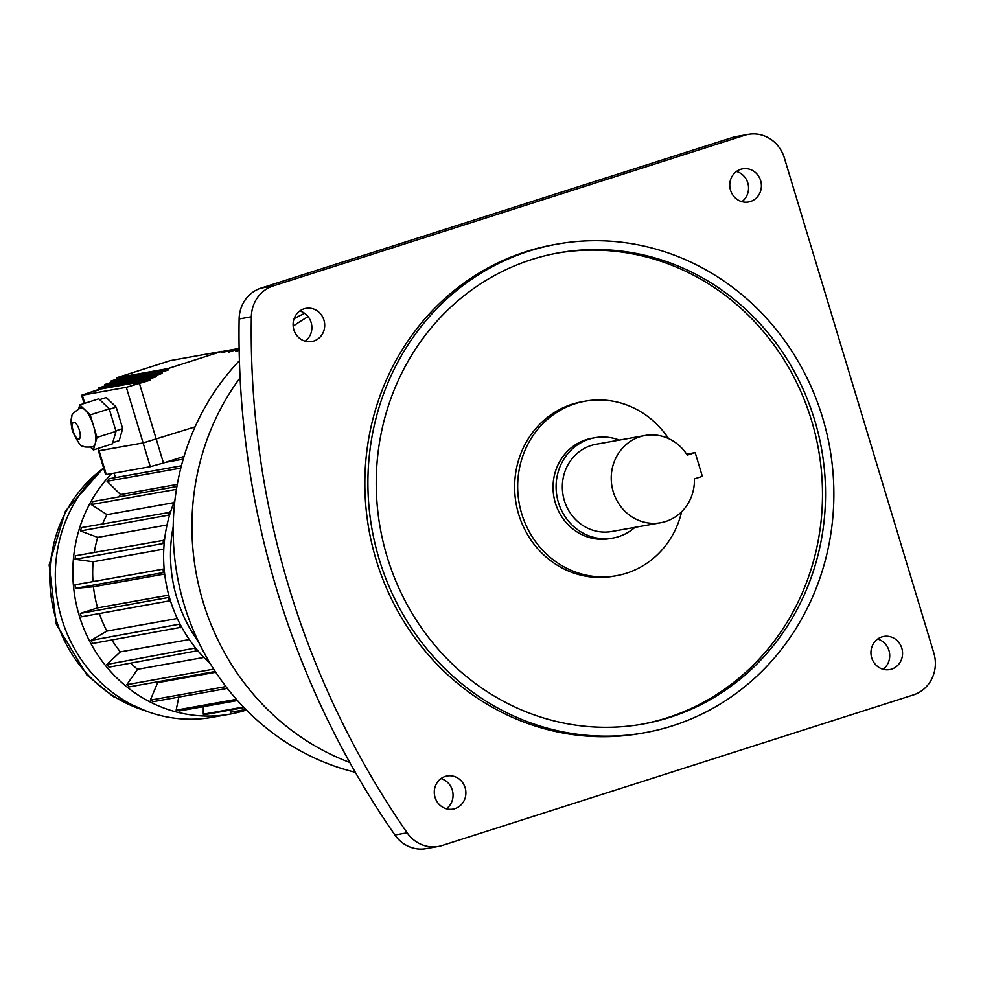 <?xml version="1.0" encoding="UTF-8"?>
<svg xmlns="http://www.w3.org/2000/svg" width="983" height="983" viewBox="0 0 983 983"><rect width="100%" height="100%" fill="white"/><g stroke="black" fill="none" stroke-linecap="round" stroke-linejoin="round"><path stroke-width="1.47" d="M634.957 527.355A50.969 47.737 -100.1 0 1 612.925 538.057A50.969 47.737 -100.1 0 1 556.943 496.292A50.969 47.737 -100.1 0 1 594.961 437.718A50.969 47.737 -100.1 0 1 619.339 440.101M612.925 538.057L609.865 538.61A50.969 47.737 -100.1 0 1 553.896 496.845A50.969 47.737 -100.1 0 1 591.913 438.258L594.961 437.718M694.428 478.856A44.321 41.519 -100.1 0 1 660.637 522.759A44.321 41.519 -100.1 0 1 611.967 486.45A44.321 41.519 -100.1 0 1 645.032 435.506A44.321 41.519 -100.1 0 1 687.252 455.129L695.178 452.598L702.341 476.337L694.428 478.856M660.637 522.759L611.745 531.508A44.321 41.519 -100.1 0 1 563.075 495.199A44.321 41.519 -100.1 0 1 596.14 444.255L645.032 435.506M668.538 438.553A88.642 83.027 79.9 0 0 585.278 401.175A88.642 83.027 79.9 0 0 575.288 403.657A88.642 83.027 79.9 0 0 520.277 508.432A88.642 83.027 79.9 0 0 616.501 575.694A88.642 83.027 79.9 0 0 681.637 511.75M585.278 401.175L582.219 401.728A88.642 83.027 79.9 0 0 572.229 404.197A88.642 83.027 79.9 0 0 517.23 508.985A88.642 83.027 79.9 0 0 613.441 576.235L616.501 575.694M736.464 171.46A16.846 15.777 -100.1 0 1 747.793 182.899A16.846 15.777 -100.1 0 1 741.87 201.662M760.633 180.602A16.846 15.777 79.9 0 0 742.62 168.83A16.846 15.777 79.9 0 0 730.05 188.195A16.846 15.777 79.9 0 0 748.555 201.994A16.846 15.777 79.9 0 0 760.633 180.602M299.778 310.997A16.846 15.777 -100.1 0 1 311.599 324.464A16.846 15.777 -100.1 0 1 305.185 341.187M304.042 308.834A16.846 15.777 79.9 0 0 293.585 328.74A16.846 15.777 79.9 0 0 311.869 341.519A16.846 15.777 79.9 0 0 324.427 322.166A16.846 15.777 79.9 0 0 305.934 308.367A16.846 15.777 79.9 0 0 304.042 308.834M440.962 778.597A16.846 15.777 -100.1 0 1 452.77 792.065A16.846 15.777 -100.1 0 1 446.368 808.788M435.039 797.348A16.846 15.777 79.9 0 0 453.04 809.12A16.846 15.777 79.9 0 0 465.61 789.767A16.846 15.777 79.9 0 0 447.118 775.968A16.846 15.777 79.9 0 0 435.039 797.348M877.647 639.061A16.846 15.777 -100.1 0 1 889.455 652.528A16.846 15.777 -100.1 0 1 883.041 669.263M891.63 669.116A16.846 15.777 79.9 0 0 902.075 649.21A16.846 15.777 79.9 0 0 883.791 636.431A16.846 15.777 79.9 0 0 871.233 655.796A16.846 15.777 79.9 0 0 889.726 669.595A16.846 15.777 79.9 0 0 891.63 669.116M531.778 259.524A239.336 224.185 79.9 0 0 383.247 542.432A239.336 224.185 79.9 0 0 643.042 724.029A239.336 224.185 79.9 0 0 821.567 448.948A239.336 224.185 79.9 0 0 558.725 252.84A239.336 224.185 79.9 0 0 531.778 259.524M557.201 253.123A239.336 224.185 -100.1 0 1 818.507 449.489A239.336 224.185 -100.1 0 1 641.518 724.299M529.223 251.046A248.195 232.48 79.9 0 0 375.187 544.435A248.195 232.48 79.9 0 0 644.602 732.753A248.195 232.48 79.9 0 0 829.738 447.486A248.195 232.48 79.9 0 0 557.164 244.116A248.195 232.48 79.9 0 0 529.223 251.046M557.164 244.116L554.117 244.656A248.195 232.48 79.9 0 0 526.163 251.599A248.195 232.48 79.9 0 0 372.127 544.975A248.195 232.48 79.9 0 0 641.555 733.293L644.602 732.753M304.656 313.344A243.415 227.995 79.9 0 0 294.089 318.713M239.41 360.675A243.415 227.995 79.9 0 0 182.912 600.404A243.415 227.995 79.9 0 0 355.342 772.306M308.109 316.637A245.185 229.666 79.9 0 0 293.167 326.159M240.098 377.779A245.185 229.666 79.9 0 0 349.788 762.464M438.381 846.424L426.155 848.612A33.68 31.554 -100.1 0 1 394.92 834.997L407.146 832.81A33.68 31.554 79.9 0 0 438.381 846.424A33.68 31.554 79.9 0 0 442.178 845.478L913.49 694.883A33.68 31.554 79.9 0 0 933.85 653.056L784.36 157.931A33.68 31.554 79.9 0 0 748.346 134.388A33.68 31.554 79.9 0 0 744.549 135.335L273.237 285.93A33.68 31.554 79.9 0 0 251.353 316.784A831.028 778.401 79.9 0 0 407.146 832.81M251.353 316.784L239.127 318.971A831.028 778.401 79.9 0 0 394.92 834.997M239.127 318.971A33.68 31.554 -100.1 0 1 261.011 288.117L273.237 285.93M744.549 135.335L732.335 137.522L261.011 288.117M732.335 137.522A33.68 31.554 -100.1 0 1 736.12 136.576L748.346 134.388M686.613 454.121L695.178 452.598M174.913 500.273A138.64 129.854 79.9 0 0 210.301 663.672M147.253 711.483L113.057 696.492L86.799 674.928L56.264 624.107L49.15 564.869L65.492 510.988L103.571 467.883A140.938 132.017 79.9 0 0 67.839 635.362A140.938 132.017 79.9 0 0 212.451 717.258L229.961 714.125A140.938 132.017 79.9 0 0 245.836 710.193A140.938 132.017 79.9 0 0 246.389 710.009M111.681 473.585A140.938 132.017 79.9 0 0 88.187 638.336A140.938 132.017 79.9 0 0 229.961 714.125M177.272 484.41L120.565 494.56A119.803 112.209 79.9 0 0 118.611 496.943M176.903 486.511L92.93 501.539L91.259 504.562L107 514.637L173.93 502.657M107 514.637A119.803 112.209 79.9 0 0 102.588 523.841M170.477 512.241L81.466 527.613L80.434 530.955L97.722 537.382L167.036 524.971M97.722 537.382A119.803 112.209 79.9 0 0 94.307 552.397M164.505 540.183L75.408 555.776L75.052 559.29L93.139 561.772L163.792 549.141M93.139 561.772A119.803 112.209 79.9 0 0 92.992 581.592M164.149 568.96L75.015 584.799L75.359 588.326L93.459 586.777L164.677 574.035M93.459 586.777A119.803 112.209 79.9 0 0 97.624 607.887L80.323 613.417L81.343 616.808L170.415 600.711M168.793 595.145L97.624 607.887M99.406 613.576A119.803 112.209 79.9 0 0 106.84 631.098L91.075 640.363L92.734 643.472L181.683 627.166M177.309 618.491L106.84 631.098M111.927 640.031A119.803 112.209 79.9 0 0 120.344 651.876L106.815 664.471L109.027 667.162L197.816 650.685M189.301 639.54L120.344 651.876M130.764 663.267A119.803 112.209 79.9 0 0 137.559 669.312L126.844 684.684L129.535 686.834L215.228 671.5M203.899 657.443L137.559 669.312M156.506 682.005A119.803 112.209 79.9 0 0 157.722 682.644L150.301 700.129L153.336 701.641L227.343 688.395M215.744 672.261L157.722 682.644M173.205 526.655A140.409 131.513 79.9 0 0 198.529 641.862M178.795 697.082L176.154 710.107L179.41 710.93L237.481 700.535M203.284 706.654L203.272 714.211L206.602 714.297L244.03 707.6M230.059 710.095L230.477 712.245L245.873 709.493M114.102 473.155L115.441 477.591M181.388 465.795L109.297 478.696L107.061 481.265L120.565 494.56L177.284 484.398M180.798 468.068L107.061 481.265M176.436 489.313L91.259 504.562M169.469 511.873L168.437 515.203L169.445 515.584M168.437 515.203L80.434 530.955M163.411 540.036L163.067 543.538L164.161 543.697M163.067 543.538L75.052 559.29M163.031 569.059L163.375 572.585L164.493 572.487M163.375 572.585L75.359 588.326M169.395 597.32L80.323 613.417M168.326 597.664L169.346 601.055M180.036 624.058L91.075 640.363M179.078 624.61L180.737 627.719M195.592 647.994L106.815 664.471M194.818 648.719L197.042 651.41M213.704 669.14L126.844 684.684M225.943 686.589L150.301 700.129M236.412 699.331L176.154 710.107M243.465 707.023L203.272 714.211M183.207 459.147L165.574 462.305M90.657 447.326L93.385 449.931L97.01 437.423L90.215 414.9L85.005 409.899A20.385 7.09 -107.7 0 0 80.385 407.994C73.799 412.246 70.96 415.182 71.87 416.841C70.604 419.36 70.813 424.189 72.496 431.291C77.755 442.239 81.208 447.118 82.867 445.926C83.137 447.056 86.455 447.351 92.795 446.835A20.385 7.09 -107.7 0 0 95.204 443.677A20.385 7.09 -107.7 0 0 93.618 426.167A20.385 7.09 -107.7 0 0 85.005 409.899L79.795 404.898L78.701 408.67M89.22 392.635L99.037 389.981L89.22 392.635M133.221 384.758L143.039 382.117L133.221 384.758M167.933 368.6L116.596 377.779L170.44 360.577L221.777 351.386L167.933 368.6L168.351 369.952L117.014 379.143L116.596 377.779M156.285 439.254L163.448 462.993L150.276 466.679L143.113 442.952L195.076 426.868L143.113 442.928L99.111 450.804L97.735 448.543M143.113 442.928L126.316 387.327L82.314 395.203L84.771 403.313M112.726 442.682L119.213 440.605L122.691 428.637L116.191 407.097L106.213 397.537L99.627 399.639M239.152 350.304L235.674 351.41L235.269 350.059L228.928 352.086L228.523 350.722L222.183 352.75L221.777 351.386M126.316 387.327L150.571 380.089L150.166 378.738L156.494 376.71L156.088 375.359L162.416 373.331L162.011 371.979L168.351 369.952M84.133 403.509L81.638 395.24L99.234 389.28L98.828 387.916L105.156 385.901L104.751 384.537L111.079 382.522L110.674 381.158L117.014 379.143M239.127 348.437L221.814 351.533M81.638 395.24L82.314 395.203M228.523 350.722L221.925 351.902M235.269 350.059L228.67 351.238M239.152 349.899L235.416 350.562M150.571 380.089L99.234 389.28M150.166 378.738L98.828 387.916M156.494 376.71L105.156 385.901M156.088 375.359L104.751 384.537M162.416 373.331L111.079 382.522M162.011 371.979L110.674 381.158M143.113 442.952L98.423 450.853M195.076 426.855L143.567 442.841M163.448 462.993L184.03 456.419M98.361 448.346L106.275 474.556L150.276 466.679M106.275 474.556L105.599 474.592L98.435 450.865M109.359 409.284L116.191 407.097M115.859 430.824L122.691 428.637M93.385 449.931L112.381 443.861L116.019 431.353L109.224 408.83L98.792 398.828L79.795 404.898M97.01 437.423L116.019 431.353M90.215 414.9L109.224 408.83M101.335 469.837A135.629 127.04 79.9 0 0 52.074 602.776A135.629 127.04 79.9 0 0 144.378 710.39M73.234 431.254A8.859 3.084 -107.7 0 0 78.849 439.192A8.859 3.084 -107.7 0 0 79.353 430.161A8.859 3.084 -107.7 0 0 73.737 422.235A8.859 3.084 -107.7 0 0 73.234 431.254M139.488 383.628L156.272 439.241"/></g></svg>
